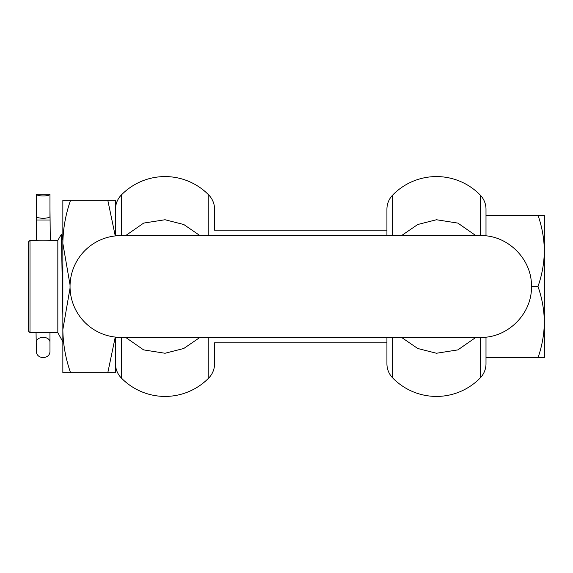 <?xml version="1.0" encoding="UTF-8"?>
<svg xmlns="http://www.w3.org/2000/svg" width="573" height="573" viewBox="0 0 573 573"><rect width="100%" height="100%" fill="white"/><g stroke="black" fill="none" stroke-linecap="round" stroke-linejoin="round"><path stroke-width="0.86" d="M214.574 227.195L214.574 209.252L214.574 230.181L386.925 230.181L386.925 227.195L386.925 235.61L386.925 209.303M392.691 337.39L392.691 377.944A20.356 20.356 0 0 1 386.925 363.748L386.925 337.39L386.925 345.806L386.925 342.819L214.574 342.819L214.574 363.748A20.356 20.356 0 0 1 208.808 377.944L208.808 337.39M115.502 363.748A20.356 20.356 0 0 0 121.275 377.944A61.067 61.067 0 0 0 208.808 377.944M125.645 337.39L143.608 349.888L165.038 353.255L183.761 348.491L199.97 337.39M115.502 209.252A20.356 20.356 180 0 1 121.275 195.056A61.067 61.067 0 0 1 208.808 195.056A20.356 20.356 0 0 1 214.574 209.252M392.691 377.944A61.067 61.067 0 0 0 480.224 377.944A20.356 20.356 0 0 0 485.997 363.748L485.997 337.103L485.997 363.748M401.53 337.39L417.717 348.484L436.461 353.255L457.87 349.895L475.855 337.39M386.925 209.252A20.356 20.356 180 0 1 392.691 195.056A61.067 61.067 0 0 1 480.224 195.056A20.356 20.356 0 0 1 485.997 209.252L485.997 235.897L485.997 209.252M475.855 235.61L457.877 223.105L436.461 219.746L417.738 224.509L401.53 235.61M120.932 235.61L120.932 235.61A50.89 50.89 -90 0 0 70.042 286.5A50.89 50.89 -90 0 0 120.932 337.39L480.568 337.39C507.764 338.091 532.159 313.689 531.458 286.5C532.159 259.304 507.757 234.909 480.568 235.61L120.932 235.61M214.574 363.748L214.574 345.806M199.97 235.61L183.783 224.516L165.038 219.746L143.68 223.083L125.645 235.61M30.004 240.359L30.004 332.641L28.65 331.287L28.65 241.713L30.004 240.359L36.049 240.359C35.598 240.961 50.739 240.961 50.295 240.359L49.958 207.311M50.295 240.359L57.83 240.359L57.83 332.641L50.295 332.641C50.739 332.039 35.605 332.039 36.049 332.641L36.386 350.963C35.963 359.722 50.374 359.722 49.958 350.963L49.958 332.591M36.386 194.204A6.783 1.755 0 0 0 43.168 195.959A6.783 1.755 0 0 0 49.958 194.204L36.386 194.204L36.386 240.409M36.386 207.311L36.386 216.487A6.783 1.755 0 0 0 43.168 218.249A6.783 1.755 0 0 0 49.958 216.487L49.958 194.204M115.252 235.926L107.81 200.321L70.543 200.321C65.616 214.374 63.051 228.734 62.851 243.41L70.064 285.032M70.064 287.968L62.851 329.59C63.051 344.266 65.616 358.626 70.543 372.679L107.81 372.679L115.252 337.074M70.543 372.679L62.851 372.679L70.543 372.679M115.502 337.103L115.502 372.679L107.81 372.679M115.502 200.321L107.81 200.321L115.502 200.321L115.502 235.897M62.851 372.679L62.851 200.321L70.543 200.321M62.851 339.331L62.851 334.303M62.851 341.802L57.83 332.641M62.851 289.716L62.851 283.542M62.851 315.773L61.404 234.221L57.83 240.359M62.851 240.202L62.328 235.825L61.712 239.815M537.99 357.745C542.058 346.135 544.178 334.26 544.35 322.126L544.35 357.745L485.997 357.745M544.35 323.709L544.35 322.126C544.178 309.986 542.058 298.11 537.99 286.5L531.458 286.5M537.99 286.5C542.058 274.89 544.178 263.014 544.35 250.874C544.178 238.74 542.058 226.865 537.99 215.255L485.997 215.255M537.99 215.255L544.35 215.255L544.35 322.155M121.275 337.39L121.275 377.944M123.295 337.39L120.932 337.39M480.224 337.39L480.224 377.944M392.691 195.056L392.691 235.61M480.224 195.056L480.224 235.61M208.808 235.61L208.808 195.056M121.275 195.056L121.275 235.61M36.386 220.003L49.958 220.003M36.386 332.641L49.958 332.641M49.958 342.017A6.783 4.684 180 0 0 49.572 340.462A6.783 4.684 180 0 0 43.168 337.332A6.783 4.684 180 0 0 36.772 340.462A6.783 4.684 180 0 0 36.386 342.017M30.004 332.641L36.049 332.641M61.404 234.221L62.328 235.825M62.851 234.708L62.199 235.825"/></g></svg>
